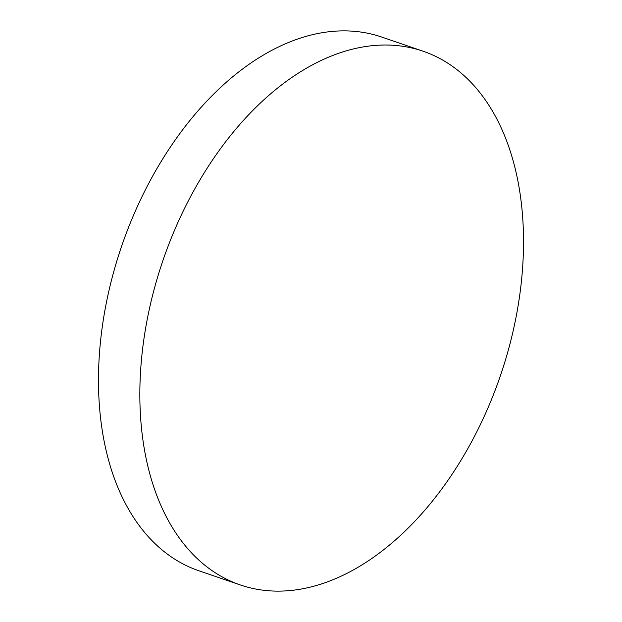 <?xml version="1.0" encoding="UTF-8"?>
<svg xmlns="http://www.w3.org/2000/svg" width="622" height="622" viewBox="0 0 622 622"><rect width="100%" height="100%" fill="white"/><g stroke="black" fill="none" stroke-linecap="round" stroke-linejoin="round"><path stroke-width="0.93" d="M185.216 207.025A282.085 178.281 108.9 0 0 240.411 584.983A282.085 178.281 108.9 0 0 478.147 429.118A282.085 178.281 108.9 0 0 422.952 51.167A282.085 178.281 108.9 0 0 185.216 207.025M422.952 51.167L381.589 37.017A282.085 178.281 108.9 0 0 143.853 192.882A282.085 178.281 108.9 0 0 199.048 570.833L240.411 584.983"/></g></svg>
